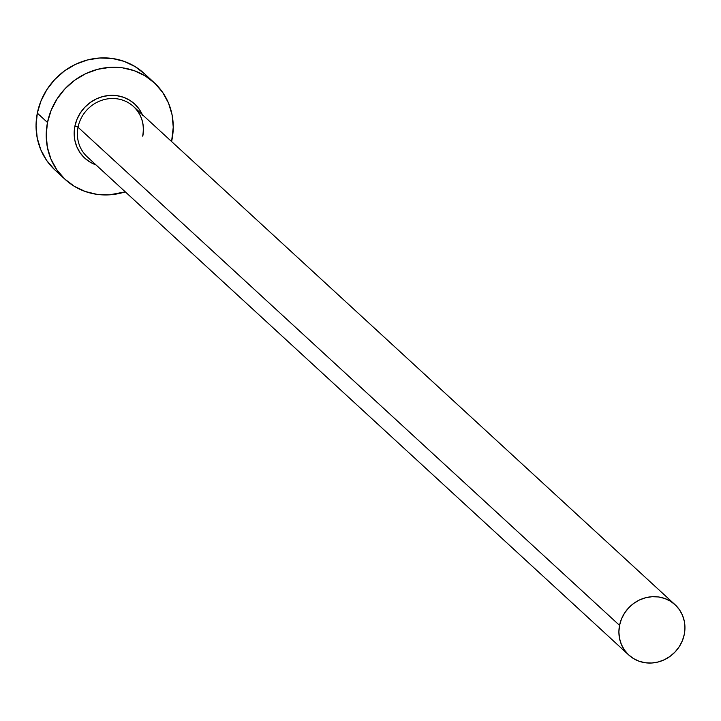 <?xml version="1.0" encoding="UTF-8"?>
<svg xmlns="http://www.w3.org/2000/svg" width="721" height="721" viewBox="0 0 721 721"><rect width="100%" height="100%" fill="white"/><g stroke="black" fill="none" stroke-linecap="round" stroke-linejoin="round"><path stroke-width="1.08" d="M142.686 136.026C144.705 124.309 141.658 114.495 133.556 106.555A34.184 32.021 132.6 0 0 100.742 100.661A34.184 32.021 132.6 0 0 78.039 127.238A2.632 0.505 11.3 0 0 74.876 126.265L74.164 133.277L74.822 140.198L76.814 146.769L80.076 152.735L84.483 157.881L89.855 161.982L96.01 164.911A36.816 34.482 -47.4 0 1 74.876 126.265A2.632 0.505 -168.7 0 1 78.039 127.238A34.184 32.021 132.6 0 0 90.008 159.116M142.776 136.197A34.184 32.021 132.6 0 0 130.807 104.32A34.184 32.021 132.6 0 0 78.039 127.238L619.555 625.377A34.184 32.021 -47.4 0 1 642.258 598.8A34.184 32.021 -47.4 0 1 675.063 604.703A34.184 32.021 -47.4 0 1 684.292 634.336A34.184 32.021 -47.4 0 1 661.59 660.914A34.184 32.021 -47.4 0 1 628.775 655.019A34.184 32.021 -47.4 0 1 619.555 625.377L78.039 127.238A34.184 32.021 132.6 0 0 87.268 156.872L628.775 655.019M154.24 82.708L144.074 73.362A65.737 61.573 132.6 0 0 80.977 62.015A65.737 61.573 132.6 0 0 37.321 113.125L47.487 122.48A65.737 61.573 -47.4 0 1 91.143 71.37A65.737 61.573 -47.4 0 1 154.24 82.708A65.737 61.573 -47.4 0 1 171.977 139.703A65.737 61.573 -47.4 0 1 171.589 141.541L173.247 127.193L172.076 114.828L168.516 103.094L162.685 92.432L154.826 83.257L145.236 75.921L134.277 70.703L122.381 67.81L109.989 67.35L97.596 69.333L85.664 73.695L74.66 80.256L64.998 88.773L57.067 98.921L51.146 110.295L47.487 122.48L37.321 113.125A65.737 61.573 132.6 0 0 55.057 170.12L65.223 179.475A65.737 61.573 -47.4 0 1 47.487 122.48L46.216 134.989L47.388 147.354L50.957 159.089L56.779 169.75L64.638 178.925L74.227 186.261L85.186 191.48L97.092 194.373L109.475 194.832L125.301 191.858A65.737 61.573 -47.4 0 1 65.223 179.475M142.298 114.594A36.816 34.482 -47.4 0 0 105.942 95.857A36.816 34.482 -47.4 0 0 74.876 126.265L76.931 119.452L80.238 113.071L84.681 107.393L90.089 102.625L96.254 98.948L102.932 96.506L109.88 95.397L116.811 95.659L123.48 97.272L129.618 100.201L134.989 104.302L139.387 109.448L142.65 115.414M144.66 73.912L135.07 66.575L124.111 61.357L112.215 58.455L99.822 57.995L87.43 59.978L75.498 64.34L64.493 70.901L54.832 79.418L46.901 89.566L40.98 100.949L37.321 113.125L36.05 125.634L37.222 137.999L40.791 149.734L46.613 160.395L54.472 169.57M619.555 625.377L618.888 631.884L619.501 638.31L621.358 644.412L624.386 649.963L628.469 654.731L633.462 658.543L639.157 661.256L645.349 662.761L651.784 663.005L658.237 661.977L664.438 659.706L670.16 656.29L675.18 651.865L679.308 646.584L682.381 640.672L684.292 634.336L684.95 627.829L684.337 621.403L682.49 615.301L679.461 609.759L675.37 604.982L670.386 601.17L664.681 598.457L658.498 596.952L652.054 596.709L645.61 597.745L639.41 600.007L633.687 603.423L628.658 607.857L624.53 613.129L621.457 619.051L619.555 625.377M133.556 106.555L675.063 604.703"/></g></svg>
